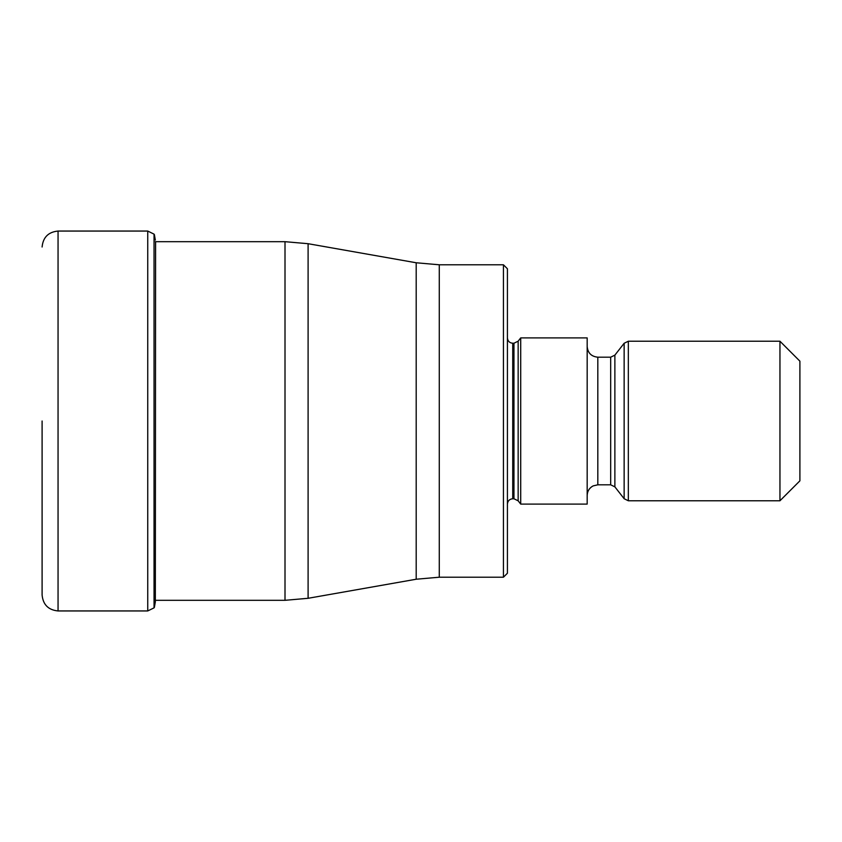 <?xml version="1.0" encoding="UTF-8"?>
<svg xmlns="http://www.w3.org/2000/svg" width="842" height="842" viewBox="0 0 842 842"><rect width="100%" height="100%" fill="white"/><g stroke="black" fill="none" stroke-linecap="round" stroke-linejoin="round"><path stroke-width="1.26" d="M42.1 421L42.1 594.999L42.1 421M154.044 234.139L154.044 607.861L154.044 234.139L147.739 231.055L58.056 231.055L58.056 610.945C48.362 610.008 43.047 604.682 42.1 594.999M503.432 264.788L507.421 268.777L507.421 573.223L503.432 577.212L503.432 264.788L439.282 264.788L439.282 577.212L416.19 579.233L416.19 262.767L308.098 243.706L308.098 598.294L416.19 579.233M520.714 421L520.714 504.095L587.179 504.095L587.179 337.905L520.714 337.905L520.714 421M779.955 500.769L779.955 341.231L799.9 361.176L799.9 480.824L779.955 500.769L628.332 500.769L624.143 498.727L624.143 343.273L628.332 341.231L628.332 500.769M154.044 607.861L147.739 610.945L147.739 231.055M154.37 607.44L155.338 601.893L155.591 241.686M155.338 600.314L285.006 600.314L285.006 241.686L155.338 241.686M507.421 337.905C507.758 341.168 509.536 342.936 512.736 343.231L512.736 498.769C509.536 499.064 507.758 500.832 507.421 504.095M512.736 498.769L513.957 498.769L513.957 343.231L512.736 343.231M513.957 343.231L518.156 341.178L518.156 500.822L520.714 504.095M587.179 346.546C587.811 353.008 591.358 356.555 597.82 357.187L597.82 484.813L593.136 485.897C589.337 487.95 587.358 491.139 587.179 495.454M597.82 484.813L610.682 484.813L610.682 357.187L597.82 357.187M610.682 357.187L614.87 355.145L614.87 486.855L624.143 498.727M58.056 231.055C48.362 231.992 43.047 237.318 42.1 247.001M147.739 610.945L58.056 610.945M154.37 234.56L155.338 240.107M285.006 241.686L308.098 243.706M285.006 600.314L308.098 598.294M503.432 577.212L439.282 577.212M439.282 264.788L416.19 262.767M513.957 498.769L518.156 500.822M518.156 341.178L520.714 337.905M610.682 484.813L614.87 486.855M614.87 355.145L624.143 343.273M628.332 341.231L779.955 341.231"/></g></svg>
